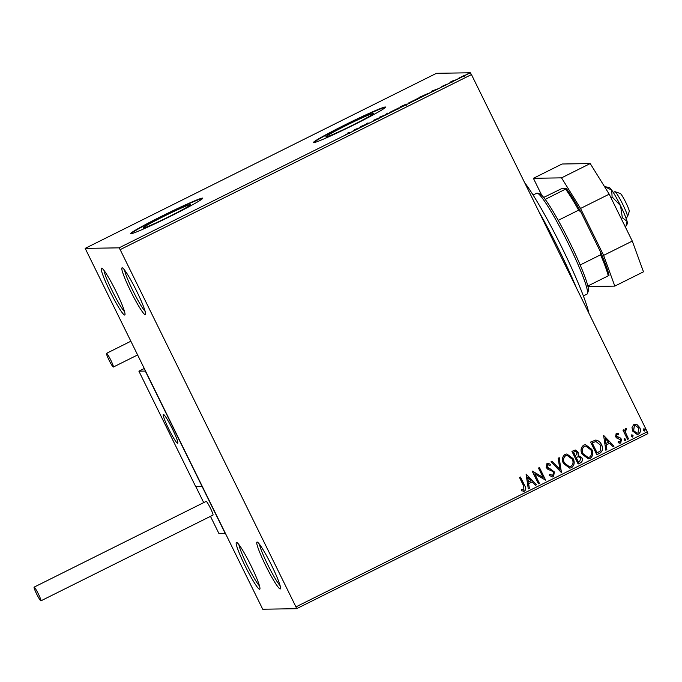 <?xml version="1.0" encoding="UTF-8"?>
<svg xmlns="http://www.w3.org/2000/svg" width="682" height="682" viewBox="0 0 682 682"><rect width="100%" height="100%" fill="white"/><g stroke="black" fill="none" stroke-linecap="round" stroke-linejoin="round"><path stroke-width="1.02" d="M236.518 542.361A26.172 2.685 -116.5 0 0 245.085 565.864A26.172 2.685 -116.5 0 0 259.595 589.274A26.172 2.685 -116.5 0 0 259.919 588.992A26.172 2.685 -116.5 0 0 250.465 564.619A26.172 2.685 -116.5 0 0 236.697 542.395A26.172 2.685 -116.5 0 0 236.518 542.361M259.484 585.906A24.16 2.481 63.5 0 1 247.626 566.034A24.16 2.481 63.5 0 1 238.896 544.603M257.114 542.037A26.172 2.685 -116.5 0 0 265.682 565.54A26.172 2.685 -116.5 0 0 280.2 588.95A26.172 2.685 -116.5 0 0 280.515 588.668A26.172 2.685 -116.5 0 0 271.061 564.295A26.172 2.685 -116.5 0 0 257.293 542.071A26.172 2.685 -116.5 0 0 257.114 542.037M280.08 585.582A24.16 2.481 63.5 0 1 268.231 565.71A24.16 2.481 63.5 0 1 259.501 544.279M122.172 267.796A26.172 2.685 -116.5 0 0 130.739 291.299A26.172 2.685 -116.5 0 0 145.249 314.709A26.172 2.685 -116.5 0 0 145.573 314.428A26.172 2.685 -116.5 0 0 136.119 290.055A26.172 2.685 -116.5 0 0 122.351 267.83A26.172 2.685 -116.5 0 0 122.172 267.796M145.138 311.342A24.16 2.481 63.5 0 1 133.288 291.461A24.16 2.481 63.5 0 1 124.559 270.038M101.575 268.12A26.172 2.685 -116.5 0 0 110.134 291.623A26.172 2.685 -116.5 0 0 124.653 315.033A26.172 2.685 -116.5 0 0 124.977 314.752A26.172 2.685 -116.5 0 0 115.522 290.379A26.172 2.685 -116.5 0 0 101.754 268.154A26.172 2.685 -116.5 0 0 101.575 268.12M124.542 311.665A24.16 2.481 63.5 0 1 112.683 291.785A24.16 2.481 63.5 0 1 103.954 270.353M143.22 228.069A26.496 1.296 -26.2 0 0 168.599 216.876A26.496 1.296 -26.2 0 0 190.576 204.617A26.496 1.296 -26.2 0 0 190.397 204.566A26.496 1.296 -26.2 0 0 165.01 215.759A26.496 1.296 -26.2 0 0 143.032 228.018A26.496 1.296 -26.2 0 0 143.22 228.069M326.039 136.963A26.496 1.296 -26.2 0 0 351.418 125.769A26.496 1.296 -26.2 0 0 373.395 113.51A26.496 1.296 -26.2 0 0 373.216 113.459A26.496 1.296 -26.2 0 0 347.837 124.653A26.496 1.296 -26.2 0 0 325.86 136.911A26.496 1.296 -26.2 0 0 326.039 136.963M313.601 142.717A40.264 1.969 -26.2 0 0 352.176 125.701A40.264 1.969 -26.2 0 0 385.577 107.074A40.264 1.969 -26.2 0 0 385.296 106.989A40.264 1.969 -26.2 0 0 346.72 124.005A40.264 1.969 -26.2 0 0 313.319 142.623A40.264 1.969 -26.2 0 0 313.601 142.717A40.264 1.969 -26.2 0 1 348.749 123.451A40.264 1.969 -26.2 0 1 385.475 107.347L385.475 107.347M130.782 233.824A40.264 1.969 -26.2 0 0 169.358 216.808A40.264 1.969 -26.2 0 0 202.759 198.181A40.264 1.969 -26.2 0 0 202.477 198.095A40.264 1.969 -26.2 0 0 163.902 215.111A40.264 1.969 -26.2 0 0 130.501 233.73A40.264 1.969 -26.2 0 0 130.782 233.824A40.264 1.969 -26.2 0 1 165.931 214.557A40.264 1.969 -26.2 0 1 202.656 198.453L202.656 198.453M632.001 427.367L633.851 424.545L635.223 424.204L637.201 424.767L639.75 427.588C641.063 430.189 640.662 432.362 638.557 434.102L637.167 434.451L632.674 431.109L632.001 427.367M627.534 439.387L622.99 430.163L623.953 429.677L624.627 431.033L625.556 428.68L626.443 428.628L626.468 429.839L625.957 429.89L625.564 432.567L628.497 438.91L627.534 439.387M625.556 428.68L626.443 428.628L626.374 429.831L625.863 429.89L626.468 429.839M616.221 433.334L618.736 433.718L618.557 434.792L616.843 434.434L616.519 436.139L620.458 438.023L621.473 439.285L620.748 442.968L619.785 443.206L618.148 442.712L618.284 441.578L620.083 441.893L620.535 439.822L616.588 437.938L615.582 436.668L616.221 433.334L616.92 433.164M617.21 434.34L616.519 436.139M619.529 442.013L620.083 441.893M599.725 453.249L596.81 454.698L590.595 442.072L595.71 440.086C598.438 440.495 600.373 442.03 601.507 444.698C603.442 448.27 602.845 451.117 599.725 453.249L596.793 454.664M575.284 450.018L578.055 452.175L578.2 455.448L581.857 457.69C582.871 459.779 582.471 461.467 580.663 462.746L578.148 463.999L571.934 451.365L575.327 450.009L578.14 452.175L578.455 455.44M561.26 472.413L551.03 461.791L552.079 461.262L559.845 469.327L558.183 458.227L559.231 457.699L561.26 472.413M539.385 483.316L538.422 483.794L532.207 471.168L543.119 477.46L538.482 468.04L539.445 467.562L545.66 480.188L534.765 473.922L539.385 483.316L538.405 483.76M523.631 485.899L519.496 477.502L520.468 477.016L524.663 485.55C526.18 487.647 526.137 489.506 524.543 491.117L521.457 490.844L521.466 489.625L523.895 489.829L523.631 485.899M521.38 489.625L523.895 489.829M295.937 606.886L120.16 249.646L119.043 247.847L85.173 248.376L262.723 609.222L296.602 608.694L295.937 606.886L647.244 431.817L471.458 74.577L120.16 249.646M526.095 474.212L536.495 484.757L535.438 485.286L532.156 481.876L528.635 483.632L529.343 488.321L528.286 488.849L526.095 474.212M553.469 476.701L552.42 476.957L549.283 475.345L549.76 474.314L552.761 475.439L553.46 472.43L552.531 471.347L547.646 469.131L546.205 467.46L546.998 463.393L547.885 463.18L550.468 464.323L550.101 465.474L547.62 464.698L547.143 466.923L554.432 471.97L553.469 476.701L552.377 476.957M552.139 475.584L552.761 475.439M548.115 464.561L547.527 464.698L547.143 466.923M563.494 463.513C561.644 459.941 562.139 456.923 564.96 454.442L566.853 453.965L573.11 458.636C574.952 462.217 574.432 465.226 571.567 467.682L569.726 468.142L563.494 463.513M582.147 454.212C580.305 450.64 580.8 447.622 583.622 445.141L585.514 444.664L591.771 449.344C593.604 452.916 593.093 455.934 590.228 458.381L588.387 458.841L582.147 454.212M603.63 435.576L614.022 446.122L612.973 446.642L609.691 443.24L606.17 444.996L606.869 449.685L605.821 450.214L603.63 435.576M624.328 438.569L625.65 439.217L625.36 440.674L624.039 440.018L624.644 438.492M624.235 438.569L625.556 439.217L625.053 440.751M631.728 434.877L633.049 435.534L632.76 436.983L631.438 436.335L632.043 434.801M631.634 434.886L632.956 435.534L632.453 437.06M643.791 428.867L645.112 429.524L644.822 430.973L643.501 430.325L644.106 428.79M643.697 428.867L645.019 429.524L644.516 431.05M647.244 431.817L647.9 433.624L296.602 608.694M465.218 75.02L458.108 78.481L465.243 74.969M458.108 78.481L458.764 78.285M451.296 82.155L450.12 82.181L453.521 80.493L451.296 82.155L451.092 81.695M451.961 82.369L451.944 81.84M446.173 84.611L441.885 86.418L446.181 84.577M445.559 85.779L445.193 85.054M427.563 93.741L420.572 97.466L418.97 97.492L427.597 93.664M405.398 104.508L406.924 104.048L401.911 106.767L400.308 106.793L405.406 104.474M385.023 115.181L379.397 117.219L384.716 115.147L387.606 113.127L385.023 115.181M363.148 126.085L360.582 126.596L368.05 123.451L366.856 123.468L369.422 122.965L361.954 126.102L363.148 126.085M349.994 132.572L345.629 134.746L348.937 132.913L347.871 132.922L350.079 132.461M349.44 133.655L348.937 132.913M119.043 247.847L470.341 72.778L436.471 73.306L85.173 248.376M354.47 129.64L360.249 127.534L352.048 131.617L354.589 129.878M373.617 120.254L379.32 117.833L373.941 120.561L378.357 118.318L373.583 120.245M374.912 120.492L374.631 119.887M389.541 112.556L399.183 107.739L389.465 112.53M408.194 103.255L417.836 98.447L408.117 103.229M431.996 91.004L437.784 88.89L429.575 92.982L432.115 91.243M448.125 83.681L448.85 83.392M449.736 82.897L449.063 83.281M455.525 79.999L456.241 79.7M457.136 79.214L456.463 79.598M467.588 73.988L468.312 73.69M469.207 73.196L468.525 73.579M470.341 72.778L471.458 74.577M349.073 132.93L348.834 132.444M356.822 128.915L354.12 130.253L356.857 128.975M368.092 123.536L367.82 122.99M362.185 126.571L361.954 126.102M398.211 108.225L390.505 112.07L398.211 108.225L398.638 108.967M390.581 112.232L390.795 112.777M402.44 105.812L404.409 104.943L402.44 105.812M401.664 106.776L401.442 106.307M404.435 104.951L404.793 105.676M402.602 106.06L405.961 104.534L402.602 106.06M406.336 105.258L405.961 104.534M416.873 98.924L409.157 102.769L416.873 98.924L417.29 99.666M409.243 102.939L409.447 103.476M420.095 97.014L421.374 96.989L426.548 94.116L420.095 97.014L420.325 97.475M426.975 94.858L426.548 94.116M434.349 90.271L431.655 91.618L434.383 90.339M442.891 86.043L443.189 86.657M464.22 75.438L459.08 78.004L464.22 75.438L464.621 76.171M459.148 78.14L459.387 78.711M520.392 477.059L524.569 485.55C526.086 487.647 526.044 489.506 524.449 491.117L524.543 491.117M524.449 491.117L523.444 491.364M523.085 489.957L523.802 489.829L523.085 489.957M526.197 474.161L536.495 484.757M536.402 484.757L535.413 485.252M528.635 483.632L532.156 481.876M528.541 483.632L529.343 488.321M529.249 488.329L528.286 488.806M527.672 477.221L528.32 482.131L531.108 480.784L527.672 477.221L528.414 482.131M532.361 471.092L543.119 477.46M539.368 467.596L545.66 480.188M539.292 483.316L534.765 473.922M549.666 474.322L552.667 475.448M547.842 463.18L550.468 464.323M550.383 464.323L550.024 465.422M548.064 464.561L547.527 464.698M547.049 466.923L548.533 468.27M548.439 468.27L550.34 468.926M550.246 468.935L554.432 471.97M554.338 471.97L553.375 476.701M552.011 461.296L559.845 469.327M559.146 457.741L561.422 472.336M566.81 453.965L573.11 458.636M573.016 458.645C574.858 462.217 574.346 465.235 571.482 467.682L571.567 467.682M571.482 467.682L569.683 468.142M567.006 455.38L565.548 455.712C563.272 457.724 562.88 460.154 564.364 463.027L569.41 466.761M572.147 459.114L567.057 455.371L565.642 455.712C563.366 457.724 562.974 460.154 564.457 463.027L569.461 466.761L570.902 466.403C573.23 464.425 573.639 462.004 572.147 459.114M578.2 455.448L581.857 457.69M581.763 457.69C582.778 459.779 582.377 461.467 580.57 462.746L580.663 462.746M580.57 462.746L578.131 463.965M578.592 456.642L576.077 457.528L578.387 462.226L579.581 461.671L580.894 458.168L578.268 456.667L576.171 457.528L578.481 462.217M575.489 451.407L573.451 452.183L575.438 456.232L577.185 452.678L575.54 451.407L573.536 452.183L575.531 456.232M585.471 444.664L591.771 449.344M591.678 449.344C593.519 452.916 592.999 455.934 590.135 458.381L590.228 458.381M590.135 458.381L588.336 458.841M585.668 446.079L584.21 446.42C581.934 448.424 581.533 450.862 583.025 453.726L588.072 457.46M590.808 449.822L585.719 446.079L584.303 446.42C582.027 448.424 581.627 450.862 583.11 453.726L588.114 457.46L589.563 457.102C591.882 455.133 592.3 452.703 590.808 449.822M595.616 440.095C598.353 440.495 600.279 442.038 601.413 444.698L601.507 444.698M601.413 444.698C603.348 448.27 602.76 451.117 599.631 453.249M595.923 441.535L592.104 442.882L597.048 452.925L600.603 450.793L600.535 445.176L595.974 441.535L592.198 442.882L597.142 452.925M603.723 435.525L614.022 446.122M613.928 446.122L612.939 446.616M606.17 444.996L609.691 443.24M606.076 444.996L606.869 449.685M606.775 449.685L605.812 450.171M605.198 438.586L605.846 443.496L608.642 442.149L605.198 438.586L605.94 443.496M616.136 433.334L618.736 433.718M618.642 433.718L618.472 434.741M616.434 436.139L617.167 436.864M617.074 436.864L620.458 438.023M620.364 438.023L621.473 439.285M621.387 439.293L620.748 442.968M620.663 442.968L619.742 443.206M618.19 441.578L619.998 441.893M623.885 429.711L624.627 431.033M625.462 428.68L626.357 428.628M626.374 429.839L625.863 429.89L625.564 432.567M625.471 432.567L628.497 438.91M628.403 438.91L627.517 439.353M635.181 424.204L637.201 424.767M637.107 424.775L639.75 427.588M639.656 427.588C640.969 430.189 640.577 432.362 638.463 434.102L638.557 434.102M638.463 434.102L637.124 434.451M635.283 425.457L634.32 425.679L633.552 430.64L636.979 433.198M638.787 428.074L635.326 425.457L634.405 425.679L633.646 430.64L637.031 433.198L637.994 432.968L638.787 428.074M524.646 182.665A80.527 8.269 63.5 0 1 562.096 247.958A80.527 8.269 63.5 0 1 588.984 313.422M576.426 287.898A84.559 8.678 -116.5 0 0 538.891 211.625M163.416 414.417A16.104 1.654 63.5 0 1 172.171 428.475A16.104 1.654 63.5 0 1 177.695 443.266A16.104 1.654 63.5 0 1 177.618 443.291A16.104 1.654 63.5 0 1 168.863 429.234A16.104 1.654 63.5 0 1 163.33 414.443A16.104 1.654 63.5 0 1 163.416 414.417M195.853 486.641L203.713 502.617L195.853 486.641L202.128 486.539L195.717 486.641L138.898 371.17L144.09 368.587M218.922 533.512L225.213 533.452L145.309 371.068L138.898 371.17M614.994 191.693L620.322 193.509A10.068 1.032 63.5 0 1 625.07 200.968A10.068 1.032 63.5 0 1 629.256 211.429L627.5 216.782A14.092 1.449 -116.5 0 0 621.634 202.128A14.092 1.449 -116.5 0 0 614.994 191.693A14.092 1.449 -116.5 0 0 614.823 191.685L613.28 192.46M625.854 217.686L627.397 216.91A14.092 1.449 -116.5 0 0 627.5 216.782M169.92 431.331A16.104 1.654 -116.5 0 0 177.695 443.266A16.104 1.654 -116.5 0 0 171.114 426.378A16.104 1.654 -116.5 0 0 163.33 414.443A16.104 1.654 -116.5 0 0 169.92 431.331M218.931 533.537L210.474 516.342L218.931 533.537M34.143 587.134A7.647 0.784 -116.5 0 0 34.1 587.142A7.647 0.784 -116.5 0 0 36.726 594.167A7.647 0.784 -116.5 0 0 40.886 600.842A7.647 0.784 -116.5 0 0 40.929 600.833A7.647 0.784 -116.5 0 0 38.303 593.809A7.647 0.784 -116.5 0 0 34.143 587.134M212.955 515.098A7.647 0.784 -116.5 0 0 212.989 515.089A7.647 0.784 -116.5 0 0 210.363 508.056A7.647 0.784 -116.5 0 0 206.203 501.381A7.647 0.784 -116.5 0 0 206.169 501.389A7.647 0.784 -116.5 0 0 206.135 501.415M109.077 360.198A7.647 0.784 -116.5 0 0 113.357 367.035A7.647 0.784 -116.5 0 0 110.816 360.173A7.647 0.784 -116.5 0 0 106.528 353.344A7.647 0.784 -116.5 0 0 109.077 360.198M604.525 186.629L611.703 190.09L612.104 196.928L620.535 205.691L622.351 217.754L627.073 221.335L625.59 227.481M622.351 217.754L621.114 218.376M604.687 186.544L609.461 187.703A20.136 2.063 63.5 0 1 611.703 190.09A20.136 2.063 63.5 0 1 620.535 205.691A20.136 2.063 63.5 0 1 627.073 221.335A20.136 2.063 63.5 0 1 627.346 223.602L626.417 225.776M612.104 196.928L610.859 197.541M541.747 195.282L533.392 178.3L562.07 164.004L590.22 163.561L609.205 194.174L632.282 241.087L643.484 271.82L614.806 286.108L587.952 286.534M609.205 194.174L580.527 208.462L603.613 255.375L632.282 241.087M580.527 208.462L561.542 177.857L590.22 163.561M533.392 178.3L561.542 177.857M614.806 286.108L603.613 255.375M583.366 295.928L587.04 294.095A56.367 5.788 -116.5 0 0 587.441 293.558A56.367 5.788 -116.5 0 0 567.083 241.061A56.367 5.788 -116.5 0 0 537.425 193.194A56.367 5.788 -116.5 0 0 537.041 193.125A56.367 5.788 -116.5 0 0 536.76 193.185L533.077 195.018M537.425 193.194L540.093 194.097A54.355 5.584 63.5 0 1 545.216 199.4A54.355 5.584 63.5 0 1 558.208 220.346A54.355 5.584 63.5 0 1 580.169 264.974A54.355 5.584 63.5 0 1 587.833 286.005A54.355 5.584 63.5 0 1 588.327 290.882L587.441 293.558M609.026 275.289L608.267 275.818A54.355 5.584 -116.5 0 0 600.603 254.795L600.458 251.786A53.145 5.456 63.5 0 1 609.026 275.289M587.833 286.005L608.267 275.818M545.216 199.4L566.41 188.684A53.145 5.456 63.5 0 1 580.928 212.102L600.458 251.786M543.69 197.43L561.38 188.769L566.41 188.684M580.169 264.974L600.603 254.795M580.928 212.102L578.634 210.158A54.355 5.584 -116.5 0 0 565.651 189.221M558.208 220.346L578.634 210.158M378.374 118.327L378.732 119.043M34.1 587.142L206.169 501.389M40.929 600.833L212.989 515.089M113.357 367.035L137.423 355.041M106.528 353.344L130.671 341.315"/></g></svg>

